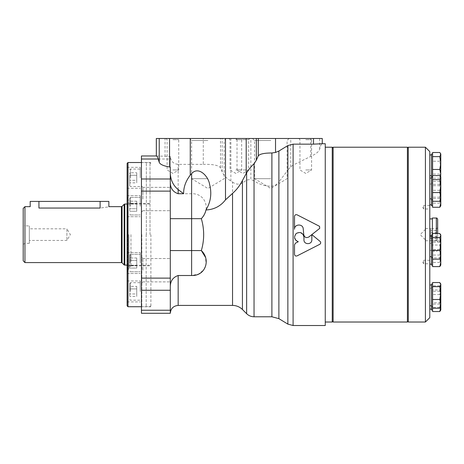 <?xml version="1.0" encoding="UTF-8"?>
<svg xmlns="http://www.w3.org/2000/svg" width="464" height="464" viewBox="0 0 464 464"><rect width="100%" height="100%" fill="white"/><g stroke="black" fill="none" stroke-linecap="round" stroke-linejoin="round"><path stroke-width="0.35" stroke-dasharray="2.32 1.74" d="M432.587 233.473L432.587 266.603M432.587 282.535L432.587 311.535M432.587 296.38L432.587 307.174L432.587 296.38M432.587 152.505L432.587 207.263M432.587 156.867L432.587 176.709L432.587 156.867M432.587 179.968L432.587 199.81L432.587 179.968M408.285 322.022L408.285 147.221M425.418 322.022L425.418 147.221M429.786 317.654L429.786 151.589M429.786 246.367L429.786 218.892L429.786 246.367M429.786 238.554L429.786 256.72L429.786 238.554M429.786 180.687L429.786 198.847L429.786 180.687M429.786 186.65L429.786 204.815L429.786 186.65M429.786 208.527L429.786 205.477L429.786 208.527M429.786 245.995L429.786 264.155L429.786 245.995M429.786 290.928L429.786 309.094L429.786 290.928M429.786 263.326L429.786 260.269L429.786 263.326M429.786 287.616L429.786 305.782L429.786 287.616M429.786 157.586L429.786 175.752L429.786 157.586M423.667 263.326L423.667 260.269L423.667 263.326M423.667 208.527L423.667 205.477L423.667 208.527M431.537 196.208L431.537 178.048L431.537 196.208M431.537 205.778L431.537 177.086M431.537 254.081L431.537 235.915L431.537 254.081M431.537 265.118L431.537 234.952M431.537 303.143L431.537 284.977L431.537 303.143M431.537 310.051L431.537 284.02M431.537 306.455L431.537 288.289L431.537 306.455M431.537 261.522L431.537 243.356L431.537 261.522M432.587 242.968L432.587 251.447L432.587 242.968M431.537 202.176L431.537 184.011L431.537 202.176M431.537 173.113L431.537 154.947L431.537 173.113M431.537 176.709L431.537 153.984M440.452 206.381L440.8 205.204L439.785 203.145L440.8 196.724L439.785 190.298L440.8 185.936L439.785 181.569L440.8 183.622L439.785 185.681L440.8 192.108L439.785 198.528L440.452 200.407L440.8 199.236L439.785 197.177L440.8 190.756L439.785 184.336L440.8 179.968L439.785 175.601M439.785 184.336L432.587 184.336M439.785 197.177L432.587 197.177M440.8 199.81L440.8 177.086M440.423 176.43L439.785 178.193L440.8 176.14L439.785 174.081L440.8 167.655L439.785 161.234L440.8 156.867L439.785 152.505M439.785 161.234L432.587 161.234M439.785 174.081L432.587 174.081M439.785 178.193L432.587 178.193M439.785 185.681L432.587 185.681M439.785 181.569L432.587 181.569M439.785 198.528L432.587 198.528M439.785 203.145L432.587 203.145M439.785 190.298L432.587 190.298M440.452 265.721L440.8 264.544L439.785 262.491L440.8 256.064L439.785 249.644L440.8 245.276L439.785 240.909L440.452 241.79L440.8 242.968L439.785 245.027L432.587 245.027M439.785 240.909L432.587 240.909M439.785 245.027L440.8 251.447L439.785 257.874L432.587 257.874M439.785 262.491L432.587 262.491M439.785 249.644L432.587 249.644M440.452 310.654L440.8 309.482L439.785 307.423L440.8 301.003L439.785 294.576L440.8 290.209L439.785 285.847L440.452 286.723L440.8 287.9L439.785 289.959L432.587 289.959M439.785 285.847L432.587 285.847M439.785 289.959L440.8 296.38L439.785 302.806L432.587 302.806M439.785 302.806L440.8 307.174M439.785 307.423L432.587 307.423M439.785 294.576L432.587 294.576M440.452 307.348L440.8 306.17L439.785 304.111L440.8 297.691L439.785 291.264L440.8 286.897L439.785 282.535M439.785 291.264L432.587 291.264M439.785 304.111L432.587 304.111M440.452 258.28L440.8 257.108L439.785 255.049L440.8 248.623L439.785 242.202L440.8 237.835L439.785 233.473M439.785 242.202L432.587 242.202M439.785 255.049L432.587 255.049M440.8 176.709L440.8 153.984M440.8 205.778L440.8 196.927M440.8 265.118L440.8 251.447M440.8 310.051L440.8 303.862M440.8 306.745L440.8 284.02M440.8 257.677L440.8 234.952M432.355 246.367L432.355 218.892L432.355 246.367M432.355 234.952L432.355 218.016M437.656 233.473L437.656 219.327M437.656 239.842L437.656 227.633L437.656 239.842M436.717 228.694C435.661 230.04 435.661 231.379 436.717 232.725C435.661 234.68 435.661 236.657 436.717 238.653L436.189 240.143L436.717 240.549L435.905 238.537L436.717 236.518C435.661 234.564 435.661 232.586 436.717 230.591L436.189 229.1L436.717 228.694L430.662 228.694L430.662 230.591L436.717 230.591M430.662 230.591L430.662 228.694M430.662 232.725L436.717 232.725M430.662 236.518L436.717 236.518M430.662 240.549L436.717 240.549M430.662 238.653L436.717 238.653M430.662 239.186L430.662 228.503L430.662 239.186M425.418 238.537L425.418 229.378L425.418 238.537M425.418 239.186L425.418 228.503L425.418 239.186M332.247 322.022L332.247 147.221M333.123 322.022L333.123 147.221M407.415 322.022L407.415 147.221M408.285 234.622L408.285 321.146L408.285 234.622M325.258 325.519L325.258 143.724M129.74 203.696L129.74 211.265L129.74 201.173L129.74 211.265L129.74 203.696L136.735 203.696L136.735 208.742L129.74 208.742L136.735 208.742L136.735 211.265L129.74 211.265L136.735 211.265L136.735 203.696L129.74 203.696L136.735 203.696L136.735 201.173L129.74 201.173L136.735 201.173L136.735 208.742L129.74 208.742L136.735 208.742L136.735 211.265L136.735 203.696L129.74 203.696M129.74 206.219L129.74 198.174L129.74 206.219M129.74 260.507L129.74 268.076L129.74 257.984L129.74 268.076L129.74 260.507L136.735 260.507L136.735 265.553L129.74 265.553L136.735 265.553L136.735 268.076L129.74 268.076L136.735 268.076L136.735 260.507L129.74 260.507L136.735 260.507L136.735 257.984L129.74 257.984L136.735 257.984L136.735 265.553L129.74 265.553L136.735 265.553L136.735 268.076L136.735 260.507L129.74 260.507M129.74 263.03L129.74 254.985L129.74 263.03M136.735 296.479L136.735 288.91L129.74 288.91L129.74 286.387L129.74 296.479L129.74 288.91L136.735 288.91L136.735 293.956L129.74 293.956L136.735 293.956L136.735 296.479L129.74 296.479M129.74 291.433L129.74 283.394L129.74 291.433M136.735 182.857L136.735 175.288L129.74 175.288L129.74 172.765L129.74 182.857L129.74 175.288L136.735 175.288L136.735 180.334L129.74 180.334L136.735 180.334L136.735 182.857L129.74 182.857M129.74 177.811L129.74 185.855L129.74 177.811M127.119 305.851L127.119 163.392M127.119 177.811L127.119 167.324L127.119 177.811M127.119 206.219L127.119 195.727L127.119 206.219M127.119 263.03L127.119 252.538L127.119 263.03M127.119 291.433L127.119 280.946L127.119 291.433M127.119 234.622L127.119 272.206L127.119 234.622M127.994 306.727L127.994 162.516M146.172 234.622L146.172 306.727L146.172 234.622M146.346 234.622L146.346 162.69L146.346 234.622M150.017 234.622L150.017 162.69L150.017 234.622M150.893 234.622L150.893 306.774L150.893 234.622M128.168 234.622L128.168 271.33L128.168 234.622M127.467 234.622L127.467 270.634L127.467 234.622M128.87 234.622L128.87 269.23L128.87 234.622M127.699 234.622L127.699 203.806L127.699 234.622M130.964 234.622L130.964 266.382L130.964 234.622M140.227 177.811L140.227 167.324L140.227 177.811M140.227 206.219L140.227 195.727L140.227 206.219M140.227 263.03L140.227 252.538L140.227 263.03M140.227 291.433L140.227 280.946L140.227 291.433M136.735 172.765L136.735 175.288L136.735 172.765L129.74 172.765M136.735 286.387L136.735 288.91L136.735 286.387L129.74 286.387M136.735 260.507L136.735 257.984L136.735 260.507M136.735 203.696L136.735 201.173L136.735 203.696M23.2 260.843L23.2 208.4M23.2 224.872L23.2 244.371L23.2 224.872L24.946 225.881L24.946 243.362L24.946 225.881L29.319 225.881L29.319 243.362L29.319 225.881M24.946 262.589L24.946 206.654M38.93 201.411L38.93 208.052L100.114 208.052C111.389 206.521 111.389 206.521 100.114 208.052L100.114 201.411L30.195 201.411M108.854 201.411L100.114 201.411M29.319 228.81L29.319 240.433L29.319 228.81L66.903 228.81L66.903 240.433L66.903 228.81L70.389 234.622L66.903 240.433L29.319 240.433M170.294 167.133L170.294 156.449C170.752 161.24 173.374 163.879 178.159 164.372L203.29 164.372L203.29 138.481L156.31 138.481M170.294 313.281L170.294 286.572C170.387 280.935 173.008 277.246 178.159 275.512L191.62 275.512L198.604 274.038L203.858 269.845L206.19 263.772L205.343 257.079M170.294 286.572L170.294 218.672L201.341 218.672C210.952 209.716 205.633 193.094 191.62 193.732L178.159 193.732C173.002 191.98 170.381 188.291 170.294 182.671L170.294 310.236L170.294 159.007L141.45 159.007L141.45 155.962M278.881 318.646L278.881 181.963L287.866 170.056L287.866 324.121M254.04 316.779L254.04 180.885C259.173 184.411 265.124 186.203 271.892 186.25C274.792 185.809 277.124 184.382 278.881 181.963M141.45 313.281L141.45 159.007M294.507 229.286C294.234 223.909 303.004 223.497 303.236 228.874L303.752 234.703C304.552 237.475 306.252 238.235 308.844 236.971M294.512 216.317C294.802 214.896 295.655 214.397 297.064 214.815L319.545 226.322L319.742 228.358L311.843 234.604L311.837 239.807C312.081 244.876 303.711 244.899 303.949 239.807L303.949 237.127M295.968 240.491L294.536 236.901L296.27 233.444L300.017 232.458L303.23 234.604M293.097 325.519L293.097 165.091L310.747 156.391C316.025 154.007 319 151.583 319.673 149.112C320.502 145.626 321.349 143.834 322.225 143.73L322.26 143.724M141.45 270.21L141.45 257.091L141.45 270.21M141.45 199.033L141.45 185.913L141.45 199.033M141.45 234.622L141.45 162.104L141.45 234.622M156.345 155.968L170.294 156.449M201.341 218.672C204.444 229.28 204.444 239.911 201.341 250.572L191.62 250.572L191.62 275.512M232.539 305.416L232.539 182.079L230.869 181.047C226.136 177.985 223.242 174.911 222.181 171.831L220.504 167.73C218.399 165.242 212.657 164.123 203.29 164.372M232.539 182.079C235.758 184.452 239.059 184.782 242.434 183.077L246.633 180.055L250.856 179.423L250.856 138.481L203.29 138.481M254.04 180.885L250.856 179.423M293.097 165.091L290.76 166.849L287.866 170.056M298.288 241.721L295.435 243.2M294.512 244.824L294.512 254.394M297.064 255.89L319.789 244.302M320.096 241.419L311.843 234.604M170.294 270.21L170.294 258.541L170.294 270.21M170.294 199.033L170.294 187.363L170.294 199.033M170.294 218.672L170.294 182.671M141.822 234.622L141.822 306.774L141.822 234.622M142.906 199.033L142.906 187.363L142.906 199.033M142.906 270.21L142.906 258.541L142.906 270.21M322.26 138.481L250.856 138.481M270.808 138.481L252.491 138.481L270.808 138.481M305.764 138.481L312.759 138.481L305.764 138.481M235.845 138.481L249.829 138.481L235.845 138.481L237.029 139.664L248.646 139.664L237.029 139.664L237.029 169.946L248.646 169.946L237.029 169.946L242.84 173.437L248.646 169.946L248.646 139.664L249.829 138.481M207.878 138.481L189.561 138.481L207.878 138.481M172.915 138.481L179.91 138.481L172.915 138.481M172.915 139.664L178.727 139.664L172.915 139.664M172.915 169.946L178.727 169.946L172.915 169.946M207.878 140.511L191.591 140.511L207.878 140.511M207.878 178.686L191.591 178.686L207.878 178.686M235.845 139.664L241.657 139.664L235.845 139.664M235.845 169.946L241.657 169.946L235.845 169.946M305.764 139.664L311.576 139.664L305.764 139.664M305.764 169.946L311.576 169.946L305.764 169.946M270.808 140.511L254.521 140.511L270.808 140.511M270.808 178.686L254.521 178.686L270.808 178.686M170.294 250.572L191.62 250.572L191.62 193.732M436.34 233.473L436.34 218.016M127.994 234.622L127.994 271.33L127.994 234.622M130.442 177.811L130.442 169.07L130.442 177.811M130.442 206.219L130.442 197.478L130.442 206.219M130.442 263.03L130.442 254.289L130.442 263.03M130.442 291.433L130.442 282.692L130.442 291.433M121.423 262.589L121.423 206.654M122.044 262.844L122.044 206.399M124.155 264.956L124.155 204.288M124.77 265.211L124.77 204.032M178.159 305.416L178.159 275.512M271.892 316.779L271.892 186.25M170.294 310.236L141.45 310.236M178.159 193.732L178.159 164.372M242.434 309.505L242.434 183.077M246.633 313.705L246.633 180.055M170.294 178.994L141.45 178.994M170.294 191.122L141.45 191.122M170.294 278.122L141.45 278.122M170.294 290.255L141.45 290.255M322.225 143.73L322.225 138.481M310.747 156.391L310.747 138.481M319.673 149.112L319.673 138.481M165.051 156.449L165.051 138.481M222.181 171.831L222.181 138.481M230.869 181.047L230.869 138.481M220.504 167.73L220.504 138.481M290.76 166.849L290.76 138.481M429.786 260.269L423.667 260.269L422.623 262.021L423.667 263.767L429.786 263.767M429.786 205.477L423.667 205.477L422.623 207.222L423.667 208.974L429.786 208.974M429.786 288.289L431.537 288.289M431.537 287.326L432.587 287.326M429.786 243.356L431.537 243.356M431.537 242.394L432.587 242.394M429.786 184.011L431.537 184.011M431.537 183.054L432.587 183.054M440.69 176.9L440.452 177.318M440.8 183.054L440.452 182.445M440.8 242.394L440.452 241.79M440.8 287.326L440.452 286.723M429.786 250.357L432.355 250.357M432.355 251.227L436.34 251.227C436.746 251.494 437.187 251.053 437.656 249.916M436.183 240.149L437.656 241.616M436.183 229.1L437.656 227.633M425.418 229.378L420.175 234.622L425.418 239.865M425.418 240.741L430.662 240.741M425.418 228.503L430.662 228.503M141.45 306.727L150.017 306.553L150.893 305.677M141.45 162.516L150.017 162.69L150.893 163.566M127.467 198.615L128.168 197.913L127.119 197.038M127.467 270.634L128.168 271.33L127.119 272.206M127.467 269.23L128.87 269.23M127.467 200.013L128.87 200.013M130.964 266.382L128.168 264.764L127.699 265.437L128.87 266.609M130.964 202.867L128.168 204.479L127.699 203.806L128.87 202.635M130.964 265.826L150.893 265.826M130.964 203.418L150.893 203.418M127.119 188.297L140.227 188.297M127.119 167.324L140.227 167.324M129.74 185.855L130.442 186.551L140.227 186.551M129.74 169.772L130.442 169.07L140.227 169.07M127.119 216.705L140.227 216.705L127.119 216.705M127.119 195.727L140.227 195.727L127.119 195.727M130.442 214.96L140.227 214.96L130.442 214.96L129.74 214.258L130.442 214.96M130.442 197.478L140.227 197.478L130.442 197.478L129.74 198.174L130.442 197.478M127.119 273.516L140.227 273.516L127.119 273.516M127.119 252.538L140.227 252.538L127.119 252.538M130.442 271.765L140.227 271.765L130.442 271.765L129.74 271.069L130.442 271.765M130.442 254.289L140.227 254.289L130.442 254.289L129.74 254.985L130.442 254.289M127.119 301.919L140.227 301.919M127.119 280.946L140.227 280.946M129.74 299.471L130.442 300.173L140.227 300.173M129.74 283.394L130.442 282.692L140.227 282.692M127.119 265.211L150.893 265.211M127.119 204.032L150.893 204.032M29.319 243.362L24.946 243.362L23.2 244.371M150.893 162.475L141.822 162.475L141.45 162.104M150.893 306.774L141.822 306.774L141.45 307.139M142.906 187.363L141.45 185.913L142.906 187.363L170.294 187.363L142.906 187.363M142.906 210.702L141.45 212.152L142.906 210.702L170.294 210.702L142.906 210.702M142.906 258.541L141.45 257.091L142.906 258.541L170.294 258.541L142.906 258.541M142.906 281.88L141.45 283.33L142.906 281.88L170.294 281.88L142.906 281.88M165.926 138.481L167.11 139.664L167.11 169.946L172.915 173.437L178.727 169.946L178.727 139.664L179.91 138.481M189.561 138.481L191.591 140.511L191.591 178.686L207.878 188.471L224.158 178.686L224.158 140.511L226.194 138.481M228.856 138.481L230.034 139.664L230.034 169.946L235.845 173.437L241.657 169.946L241.657 139.664L242.84 138.481M298.775 138.481L299.959 139.664L299.959 169.946L305.764 173.437L311.576 169.946L311.576 139.664L312.759 138.481M252.491 138.481L254.521 140.511L254.521 178.686L270.808 188.471L287.088 178.686L287.088 140.511L289.118 138.481"/><path stroke-width="0.7" d="M440.133 258.75L440.8 262.235L439.785 266.603L432.587 266.603L432.587 233.473L439.785 233.473L440.8 235.526L439.785 237.585L440.8 244.006L439.785 250.432L440.8 254.794L439.785 259.161L440.8 257.677L440.8 234.952L440.452 234.349M432.587 284.589L432.587 282.535L439.785 282.535L440.8 284.589L439.785 286.648L440.8 293.068L439.785 299.495L440.8 303.862L439.785 308.224L440.8 306.745L440.8 303.862L440.8 307.174L439.785 311.535L432.587 311.535L432.587 284.589M432.587 175.601L439.785 175.601L440.8 177.66L439.785 179.713L440.8 186.139L439.785 192.56L440.8 196.927L439.785 201.295L440.452 200.413L440.8 202.896L439.785 207.263L432.587 207.263L432.587 152.505L439.785 152.505L440.452 153.381L440.8 154.558L439.785 156.617L440.8 163.038L439.785 169.464L440.8 173.826L440.423 176.43M408.285 299.854L408.285 322.022L425.418 322.022L425.418 147.221L408.285 147.221L408.285 299.854M425.418 147.221L429.786 151.589L429.786 317.654L425.418 322.022M432.587 177.086L431.537 177.086L431.537 205.778L432.587 205.778M432.587 234.952L431.537 234.952L431.537 265.118L432.587 265.118M432.587 284.02L431.537 284.02L431.537 310.051L432.587 310.051M432.587 153.984L431.537 153.984L431.537 176.709L432.587 176.709M439.785 201.295L432.587 201.295M439.785 192.56L432.587 192.56M439.785 179.713L432.587 179.713M440.452 176.482L440.8 177.086L440.8 199.81L440.452 200.413M439.785 169.464L432.587 169.464M439.785 156.617L432.587 156.617M439.785 207.263L440.8 205.778L440.8 196.927M439.785 266.603L440.8 265.118L440.8 251.447M439.785 311.535L440.8 310.051L440.8 307.174M439.785 308.224L432.587 308.224M439.785 299.495L432.587 299.495M439.785 286.648L432.587 286.648M439.785 259.161L432.587 259.161M439.785 250.432L432.587 250.432M439.785 237.585L432.587 237.585M440.452 153.381L440.8 153.984L440.69 176.9M440.452 283.411L440.8 284.02L440.8 303.862M436.34 233.473L436.34 218.016L432.355 218.016L432.355 234.952M436.34 218.016C436.827 217.819 437.268 218.254 437.656 219.327L437.656 233.473M333.123 147.221L333.123 322.022L407.415 322.022L407.415 147.221L333.123 147.221L332.247 148.097M325.258 147.221L332.247 147.221L332.247 322.022L325.258 322.022M127.994 306.727L127.994 162.516L127.119 163.392L127.119 305.851L127.994 306.727L141.45 306.727M24.946 206.654L23.2 208.4L23.2 260.843L24.946 262.589L121.423 262.589L121.423 206.654L108.854 206.654L108.854 201.411L30.195 201.411L30.195 206.654L24.946 206.654L24.946 262.589M38.93 201.411L38.93 208.052C27.654 206.521 27.654 206.521 38.93 208.052C27.654 206.521 27.654 206.521 38.93 208.052L100.114 208.052C111.389 206.521 111.389 206.521 100.114 208.052L100.114 201.411M170.294 182.671C170.387 188.309 173.008 191.997 178.159 193.732L183.628 193.732L178.159 189.567C173.443 185.745 170.822 180.531 170.294 173.913M156.345 155.968C156.971 156.043 157.592 157.058 158.195 159.007L159.227 162.342C160.045 164.378 163.49 165.932 169.551 167.011L170.294 167.133L170.294 313.281C170.764 308.502 173.385 305.88 178.159 305.416L232.539 305.416C236.379 305.469 239.679 306.832 242.434 309.505L246.633 313.705C248.692 315.706 251.163 316.732 254.04 316.779L271.892 316.779L271.892 152.975L275.529 152.447L275.529 138.481L156.31 138.481L156.345 155.968L156.345 138.481M205.343 257.079L201.341 250.572C210.952 259.527 205.633 276.155 191.62 275.512L178.159 275.512C173.002 277.263 170.381 280.952 170.294 286.572M278.881 151.049L278.881 318.646L287.866 324.121L287.866 145.551L278.881 151.049L275.529 152.447M156.31 155.962L141.45 155.962L141.45 313.281L170.294 313.281M320.096 241.419C321.013 242.492 320.914 243.449 319.789 244.302C320.914 243.455 321.018 242.492 320.096 241.419L311.843 234.604L308.844 236.971C306.246 238.235 304.552 237.475 303.752 234.703L303.236 228.874C303.004 223.497 294.234 223.909 294.507 229.286L294.512 216.317L294.507 229.286M308.844 236.971L319.742 228.358L319.545 226.322L297.064 214.815C295.655 214.397 294.802 214.896 294.512 216.317M295.435 243.2L294.512 244.824L295.435 243.2L298.288 241.721L295.968 240.491M294.512 254.394C294.802 255.809 295.655 256.308 297.064 255.89C295.661 256.308 294.808 255.809 294.512 254.394L294.512 244.824M303.23 234.604L303.949 237.127L303.949 239.807C303.711 244.888 312.069 244.893 311.837 239.807L311.837 234.604M303.949 237.127C302.917 232.713 300.359 231.484 296.27 233.444C293.509 237.04 294.182 239.795 298.288 241.721M325.258 143.724L325.258 325.519L293.097 325.519L293.097 144.147L313.519 144.147L313.519 138.481L322.26 138.481L322.26 143.724L325.258 143.724M322.225 143.73L313.519 144.147M297.064 255.89L319.789 244.302M271.892 152.975C264.376 152.992 259.846 153.949 258.291 155.84L256.314 160.277L254.04 163.728C251.691 165.822 249.22 168.844 246.633 172.811L242.434 180.525C239.888 185.565 236.588 189.857 232.539 193.395L225.492 199.845C220.615 206.178 214.101 209.56 205.952 209.989C205.262 213.22 203.725 216.114 201.341 218.672C204.444 229.332 204.444 239.963 201.341 250.572L170.294 250.572M287.866 145.551L293.097 144.147M205.952 209.989C210.743 202.031 211.967 193.517 209.618 184.452C208.498 176.39 198.656 165.781 191.62 173.577L190.263 175.154C185.728 181.064 183.518 187.259 183.628 193.732M275.529 138.481L313.519 138.481M170.294 218.672L201.341 218.672M121.423 206.654L122.044 206.399L122.044 262.844L121.423 262.589M122.044 206.399L124.155 204.288L124.155 264.956L127.119 265.211M124.155 204.288L124.77 204.032L124.77 265.211M178.159 189.567L178.159 193.732M178.159 275.512L178.159 305.416M170.294 310.236L141.45 310.236M158.195 159.007L141.45 159.007M232.539 193.395L232.539 305.416M242.434 180.525L242.434 309.505M246.633 172.811L246.633 313.705M254.04 163.728L254.04 316.779M170.294 191.122L141.45 191.122M170.294 178.994L141.45 178.994M170.294 278.122L141.45 278.122M170.294 290.255L141.45 290.255M225.492 199.845L225.492 138.481M190.263 175.154L190.263 138.481M246.204 173.571L246.204 138.481M256.314 160.277L256.314 138.481M258.291 155.84L258.291 138.481M159.227 162.342L159.227 138.481M169.551 167.011L169.551 138.481M191.62 173.577L191.62 275.512M429.786 198.847L431.537 198.847M429.786 178.048L431.537 178.048M431.537 199.81L432.587 199.81M429.786 256.72L431.537 256.72M429.786 235.915L431.537 235.915M431.537 257.677L432.587 257.677M429.786 305.782L431.537 305.782M429.786 284.977L431.537 284.977M431.537 306.745L432.587 306.745M429.786 309.094L431.537 309.094M429.786 264.155L431.537 264.155M429.786 204.815L431.537 204.815M429.786 175.752L431.537 175.752M429.786 154.947L431.537 154.947M429.786 218.892L432.355 218.892M332.247 321.146L333.123 322.022M408.285 148.097L407.415 147.221M408.285 321.146L407.415 322.022M127.994 162.516L141.45 162.516M122.044 262.844L124.155 264.956M124.77 204.032L127.119 204.032M278.881 318.646L271.892 316.779M287.866 324.121L293.097 325.519"/></g></svg>
